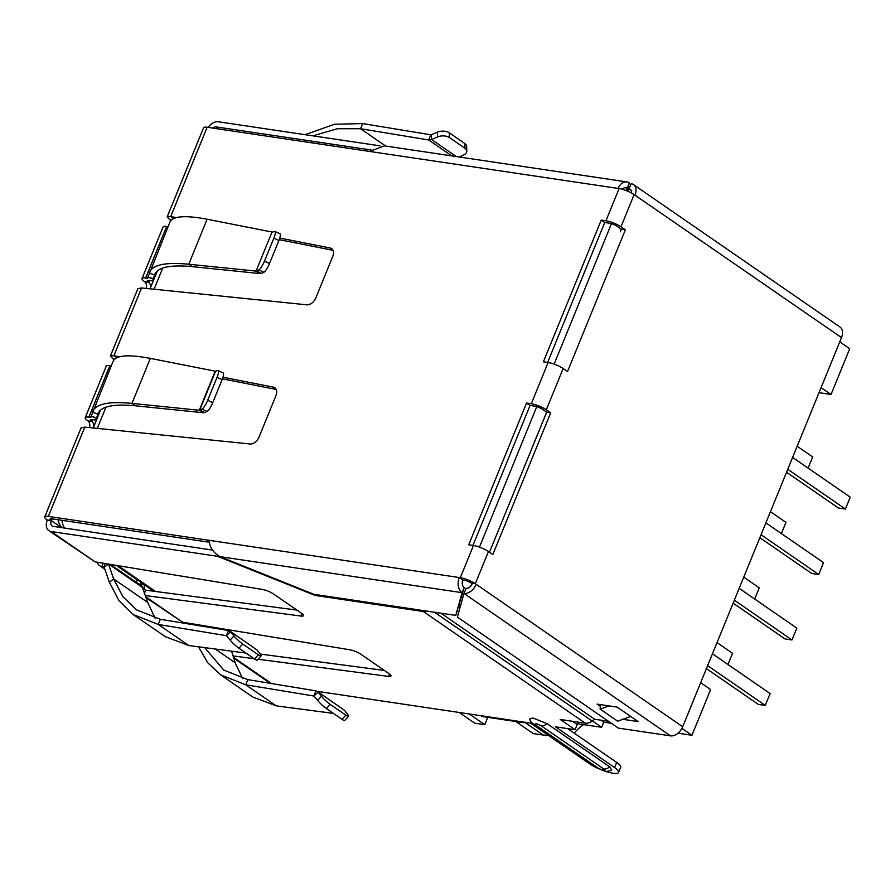 <?xml version="1.0" encoding="UTF-8"?>
<svg xmlns="http://www.w3.org/2000/svg" width="895" height="895" viewBox="0 0 895 895"><rect width="100%" height="100%" fill="white"/><g stroke="black" fill="none" stroke-linecap="round" stroke-linejoin="round"><path stroke-width="1.34" d="M144.129 584.48A5.728 4.039 -81.5 0 1 144.084 584.592L140.067 583.999A5.728 4.039 98.5 0 0 140.593 582.041M89.489 427.586A5.728 4.039 98.5 0 0 87.822 420.807A11.445 2.651 22.2 0 1 85.238 417.674A11.445 2.651 22.2 0 1 88.84 417.171L90.865 417.394L91.2 416.186L96.515 418.323L96.179 419.52A6.634 1.533 22.2 0 1 96.157 419.554A6.634 1.533 22.2 0 1 94.076 419.844L92.342 419.587A5.728 1.331 -157.8 0 0 90.54 419.844A5.728 1.331 -157.8 0 0 91.827 421.411A5.728 4.039 -81.5 0 1 93.774 426.658M113.956 359.857A5.728 4.039 98.5 0 0 113.061 358.962L110.398 356.02L113.922 355.695L119.471 356.792M146.277 288.436A5.728 4.039 98.5 0 0 144.61 281.645A11.445 2.651 22.2 0 1 142.025 278.524A11.445 2.651 22.2 0 1 145.628 278.021L166.66 226.48A11.445 2.651 -157.8 0 0 163.058 226.983L142.025 278.524M170.755 220.696A5.728 4.039 98.5 0 0 169.849 219.801L171.37 220.025M305.128 134.697L334.573 124.248L362.654 123.577L430.763 134.798L428.66 139.956L360.551 128.723L362.654 123.577M312.926 135.85L337.337 128.735L360.551 128.723L385.644 146.042M431.39 134.753L437.409 132.169L437.588 136.935L431.569 139.519L431.39 134.753L430.763 134.798M456.26 156.547L431.569 139.519L428.66 139.956L451.751 155.875M437.409 132.169A8.581 4.755 -2.2 0 1 449.234 132.796L464.852 143.569A8.581 4.755 -2.2 0 1 466.642 146.321L466.821 151.087A8.581 4.755 -2.2 0 1 463.7 154.947L459.403 157.017M437.588 136.935A8.581 4.755 -2.2 0 1 449.424 137.561L465.031 148.324A8.581 4.755 -2.2 0 1 466.821 151.087M168.047 226.681L166.66 226.48M152.967 280.359A6.634 1.533 22.2 0 1 152.956 280.392L156.513 271.677L152.967 280.359L153.302 279.162L147.988 277.025L147.653 278.233L145.628 278.021M144.61 281.645L148.615 282.249A5.728 1.331 22.2 0 1 147.328 280.683A5.728 1.331 22.2 0 1 149.129 280.426L150.863 280.694A6.634 1.533 22.2 0 0 152.956 280.392M153.302 279.162L154.813 274.25M147.988 277.025L153.437 278.815M148.134 276.689L169.927 222.072M272.013 232.029L256.071 271.107L259.572 273.523L192.257 266.654C169.837 264.528 157.274 267.314 154.555 275L149.241 272.874C152.083 264.842 165.251 261.955 188.755 264.238L256.071 271.107L272.013 232.029L207.125 219.23C184.448 214.945 171.985 216.109 169.714 222.71M258.8 269.887L263.835 272.27L261.519 273.378L256.485 270.984L258.8 269.887A8.581 1.947 -64.6 0 0 264.461 261.15L273.848 238.159A8.581 1.947 -64.6 0 0 274.944 231.447A8.581 1.947 -64.6 0 0 274.496 231.436L272.337 232.129M261.519 273.378L259.572 273.523M263.835 272.27A8.581 1.947 -64.6 0 0 269.496 263.544L278.882 240.554A8.581 1.947 -64.6 0 0 279.978 233.83L274.944 231.447M279.777 238.059L330.042 247.982A8.581 5.75 124.6 0 1 331.553 248.609A8.581 5.75 124.6 0 1 332.694 256.574L315.812 297.957A8.581 5.75 124.6 0 1 306.851 304.815L141.567 287.955L137.897 288.637L110.398 356.02M113.061 358.962L114.582 359.186M116.853 357.72L113.922 355.695L141.567 287.955M276.152 389.437L222.43 378.831M222.989 377.22L273.255 387.143A8.581 5.75 124.6 0 1 274.765 387.77A8.581 5.75 124.6 0 1 275.906 395.724L259.013 437.118A8.581 5.75 124.6 0 1 250.063 443.976L84.779 427.116L81.109 427.799L44.75 516.896A11.445 2.651 -157.8 0 0 47.323 520.029A11.445 7.663 -55.4 0 0 48.845 530.645A11.445 7.663 -55.4 0 0 51.138 531.529L217.53 556.287L217.854 555.493M332.94 250.276L279.229 239.67M173.641 218.559L170.71 216.545L176.259 217.63M169.849 219.801L167.186 216.858L170.71 216.545L207.148 127.258A11.445 2.651 -157.8 0 0 203.557 127.761L167.186 216.858M111.26 365.842L109.872 365.63A11.445 2.651 -157.8 0 0 106.27 366.133L85.238 417.674M202.773 412.673L204.731 412.539L199.686 410.145L202.773 412.673L135.469 405.804C113.072 403.69 100.497 406.464 97.768 414.161L96.515 418.323M96.649 417.976L91.2 416.186M91.346 415.839L113.139 361.222M98.025 413.412L97.768 414.161L92.453 412.036C95.295 404.003 108.463 401.117 131.968 403.399L150.338 358.38C127.661 354.107 115.186 355.27 112.927 361.871M150.338 358.38L215.225 371.19L199.283 410.268L131.968 403.399L135.469 405.804M215.225 371.19L217.709 370.597A8.581 1.947 115.4 0 1 218.156 370.597A8.581 1.947 115.4 0 1 217.06 377.321L207.674 400.311A8.581 1.947 115.4 0 1 202.013 409.049L199.686 410.145L215.55 371.291M202.013 409.049L207.047 411.431L204.731 412.539M207.047 411.431A8.581 1.947 -64.6 0 0 212.708 402.705L207.674 400.311M217.06 377.321L222.094 379.715L212.708 402.705M222.094 379.715A8.581 1.947 -64.6 0 0 223.191 372.991L218.156 370.597M103.238 563.212L101.885 566.535A11.445 7.663 124.6 0 1 99.591 565.64A11.445 7.663 124.6 0 1 97.32 562.239M104.536 568.359L101.885 566.535L104.133 567.206L109.347 582.197L118.99 600.746L133.131 614.496L165.239 636.636L188.811 645.53L158.247 624.453L133.131 614.496M136.577 582.511A5.728 3.826 124.6 0 1 137.08 579.77A5.728 4.039 -81.5 0 1 137.125 579.658M105.028 563.503L104.133 567.206L108.351 564.051M110.286 564.376L141.958 586.225L147.731 602.469L155.137 618.21M160.35 619.295L158.247 624.453L226.368 635.674L228.471 630.516L160.35 619.295L136.376 609.786L122.883 596.652L113.665 578.975L108.485 564.074M245.946 653.059L188.811 645.53M228.471 630.516L230.675 631.792L226.368 635.674L230.138 640.082A8.581 1.309 42.6 0 0 238.909 648.204L254.516 658.966A8.581 1.309 42.6 0 0 257.212 660.141L261.038 655.968A8.581 1.309 -137.4 0 1 258.342 654.804L254.516 658.966M229.937 631.098L257.055 649.994L229.937 631.098M238.909 648.204L242.735 644.031A8.581 1.309 -137.4 0 1 233.964 635.92L230.675 631.792M261.038 655.968A8.581 1.309 -137.4 0 0 260.065 653.921L257.055 649.994M242.735 644.031L258.342 654.804M185.075 623.367A11.445 7.663 124.6 0 1 184.817 622.584M190.736 623.558L190.456 624.251M192.526 623.86L192.246 624.553M195.848 624.408L195.032 625.012M196.262 625.213L195.983 624.43M220.629 674.841L252.737 696.992L276.309 705.875L245.745 684.798L220.629 674.841L207.774 662.781L198.455 646.805M242.634 678.567L235.228 662.815L231.559 651.168M247.848 679.641L245.745 684.798L313.854 696.019L315.957 690.873L247.848 679.641L223.873 670.131L204.653 647.611M333.443 713.404L276.309 705.875M315.957 690.873L318.172 692.148L313.854 696.019L317.635 700.427A8.581 1.309 42.6 0 0 326.395 708.549L342.013 719.323A8.581 1.309 42.6 0 0 344.698 720.486L348.524 716.324A8.581 1.309 -137.4 0 1 345.839 715.15L342.013 719.323M317.423 691.455L344.553 710.339L317.423 691.455M326.395 708.549L330.221 704.387A8.581 1.309 -137.4 0 1 321.462 696.265L318.172 692.148M348.524 716.324A8.581 1.309 -137.4 0 0 347.562 714.277L344.553 710.339M330.221 704.387L345.839 715.15M84.779 427.116L48.352 516.393A11.445 2.651 -157.8 0 0 44.75 516.896M212.495 550.078L53.241 526.372A5.728 3.826 124.6 0 1 52.1 525.936A5.728 3.826 124.6 0 1 51.339 520.621A5.728 1.331 22.2 0 1 50.053 519.055A5.728 1.331 22.2 0 1 51.843 518.809L209.374 542.247M149.342 280.459L148.615 282.249A5.728 4.039 -81.5 0 1 150.573 287.496M604.74 222.486L609.461 223.191A5.728 1.331 22.2 0 1 616.979 226.2L621.354 229.221L625.359 229.814L567.519 371.559L563.145 368.539A11.445 2.651 -157.8 0 0 548.12 362.52L543.399 361.815L601.239 220.08L604.74 222.486L547.628 362.441M530.064 405.457L534.796 406.162A5.728 1.331 22.2 0 1 542.303 409.172L546.677 412.192L550.693 412.785L492.843 554.52L488.469 551.51A11.445 2.651 -157.8 0 0 473.455 545.491L468.723 544.786L526.573 403.041L530.064 405.457L472.952 545.413M48.352 516.393L209.128 540.323C209.665 547.27 213.267 552.707 219.935 556.645L313.798 594.28L455.734 615.402L464.203 587.534A5.728 4.039 -81.5 0 1 462.804 579.96L463.811 580.117A5.728 1.331 22.2 0 1 471.318 583.126L475.323 583.719A11.445 2.651 22.2 0 0 460.31 577.7L473.455 545.491M622.461 189.315A5.728 4.039 -81.5 0 1 625.952 187.581A5.728 4.039 -81.5 0 1 627.216 188.095L626.489 190.691M601.239 220.08L605.96 220.785L619.116 188.565L618.109 188.42A11.445 8.077 -81.5 0 1 626.791 181.92A11.445 8.077 -81.5 0 1 629.319 182.938L627.071 190.926M629.319 182.938L627.216 188.095L624.598 187.704M455.734 615.402L462.1 592.68A11.445 8.077 -81.5 0 1 459.303 577.555L462.804 579.96M464.203 587.534L462.1 592.68L219.935 556.645M626.791 181.92L384.526 145.874L369.523 151.423L207.148 127.258M153.683 591.215L144.084 584.592L144.643 589.76L145.74 590.174L144.677 592.759M146.277 597.838L182.636 622.226L349.889 649.792A8.581 1.991 22.2 0 1 360.942 654.279L389.045 673.655A8.581 1.991 22.2 0 1 390.981 676.005A8.581 1.991 22.2 0 1 388.486 676.419L258.051 659.223M232.89 651.336L232.174 653.115M52.067 518.843L51.339 520.621L47.323 520.029M208.087 127.403A11.445 7.663 124.6 0 1 218.358 121.776L380.129 145.851M212.708 128.086A5.728 3.826 124.6 0 1 216.254 126.933L219.364 129.081M371.089 149.98L216.254 126.933M48.845 530.645L95.138 561.881L262.392 589.447A8.581 1.991 22.2 0 1 273.445 593.922L301.548 613.31A8.581 1.991 22.2 0 1 303.483 615.659A8.581 1.991 22.2 0 1 300.988 616.062L145.561 595.578M296.883 610.088L145.74 590.174M384.38 670.444L260.176 654.066M254.135 658.709L233.058 655.923M317.266 691.343L480.861 715.698A11.445 8.077 98.5 0 0 483.389 716.705L523.474 722.668A11.445 8.077 -81.5 0 1 520.957 721.661L530.578 723.093L589.727 763.882A17.743 4.117 -157.8 0 0 597.849 768.357M526.182 722.433A11.445 8.077 -81.5 0 1 523.474 722.668M603.398 770.617A17.743 4.117 -157.8 0 0 613.008 773.224A17.743 4.117 -157.8 0 0 618.579 772.441A17.743 4.117 -157.8 0 0 614.585 767.586L555.437 726.796L575.082 729.716L560.203 719.457L585.263 723.182L423.402 611.542L315.152 595.432L315.51 594.537M618.579 772.441L620.682 767.284A17.743 4.117 -157.8 0 0 616.689 762.428L567.643 728.608M572.42 721.269L577.185 724.558L575.082 729.716M459.045 605.904L460.422 606.116M630.695 716.459L617.651 721.18L600.153 709.108L609.025 705.898M600.344 704.6L600.153 709.108M315.152 595.432L217.53 556.287M535.546 724.939A8.872 5.941 -55.4 0 1 533.767 724.256C531.865 723.149 530.455 721.392 529.538 718.998L532.917 717.98L547.058 723.652L609.708 766.858L611.744 770.192C606.497 771.792 606.329 772.284 596.417 767.462A8.872 5.941 -55.4 0 0 598.196 768.156L535.546 724.939C534.248 723.037 536.116 723.317 541.162 725.778L603.801 768.995C605.098 770.897 603.23 770.617 598.196 768.156M427.027 611.128A11.445 7.663 124.6 0 1 423.402 611.542M608.432 721.269L594.694 719.244L440.944 613.198L594.694 719.244L592.166 721.012A11.445 7.663 124.6 0 1 585.263 723.182M209.128 540.323L460.31 577.7M526.573 403.041L531.294 403.746A11.445 2.651 22.2 0 1 546.319 409.776L550.693 412.785M605.96 220.785A11.445 2.651 22.2 0 1 620.985 226.804L625.359 229.814M619.116 188.565A11.445 2.651 22.2 0 1 634.13 194.584L620.985 226.804M546.644 412.159L489.487 552.204L546.677 412.192M682.695 726.751A11.445 7.663 124.6 0 1 670.467 735.858L618.344 728.105L457.356 617.069L463.979 593.441A11.445 7.663 124.6 0 0 476.207 584.323L682.695 726.751L841.49 337.616L634.13 194.584M620.302 231.783L621.354 229.221M472.191 583.73A5.728 3.826 124.6 0 1 466.082 588.284L463.979 593.441L670.467 735.858M628.29 191.44L629.084 188.845A5.728 3.826 124.6 0 1 630.237 189.292A5.728 3.826 124.6 0 1 631.445 192.973M841.49 337.616A11.445 7.663 -55.4 0 0 839.969 326.999L633.481 184.583A11.445 7.663 -55.4 0 0 631.188 183.688L629.084 188.845L631.053 190.199M635.002 195.188A11.445 7.663 -55.4 0 0 633.481 184.583M600.276 706.312L597.088 704.119L617.136 707.106L638.135 721.583L622.819 719.312M458.934 611.442L457.434 611.218M515.8 721.527L533.275 733.587L543.299 735.075L525.287 722.657M479.463 547.091L536.787 406.632M554.139 364.131L611.453 223.66M700.673 682.684L710.619 689.542L691.947 735.276L681.923 728.362M839.756 341.868L849.702 348.726L831.03 394.471L821.095 387.613M462.782 580.016L464.852 580.318M611.352 723.283L603.745 722.153L600.847 720.151M691.947 735.276L677.985 733.195M831.03 394.471L819.026 392.681M603.745 722.153L601.641 727.311L575.53 723.417M601.641 727.311L592.333 720.889M583.607 724.626A37.198 24.892 -55.4 0 0 574.165 733.106M548.411 735.388L543.299 735.075M739.18 588.339L796.83 628.1L791.985 639.959L784.971 638.907L733.128 603.152M734.336 600.187L791.985 639.959M770.45 511.705L785.955 522.389L781.391 533.577M797.165 446.247L812.66 456.931L808.107 468.119M717.029 642.61L732.524 653.305L727.971 664.482M765.885 522.881L823.534 562.642L818.701 574.5L811.687 573.449L759.844 537.694M761.052 534.74L818.701 574.5M712.465 653.797L770.114 693.558L765.27 705.417L758.255 704.365L706.412 668.61M707.621 665.645L765.27 705.417M743.734 577.152L759.24 587.847L754.675 599.035M792.601 457.423L850.25 497.184L845.417 509.042L838.391 508.002L786.56 472.236M787.768 469.282L845.417 509.042M459.18 712.465L474.73 723.194L484.754 724.681L469.204 713.953M487.741 717.354L484.754 724.681M464.852 143.569L465.031 148.324M449.234 132.796L449.424 137.561M147.362 278.278L148.425 275.682M192.257 266.654L188.755 264.238L207.125 219.23M154.555 275L155.159 273.534M273.848 238.159L278.882 240.554M264.461 261.15L269.496 263.544M275.895 388.956L273.255 387.143M332.683 249.794L330.042 247.982M88.84 417.171L109.872 365.63M87.822 420.807L91.827 421.411L92.554 419.621M91.637 414.844L90.574 417.439M99.703 410.861L96.179 419.52L99.714 410.85M98.36 412.718L97.768 414.161M108.631 564.096L143.144 587.903M147.731 602.469L113.665 578.975L109.347 582.197M226.368 635.674L226.938 636.065M230.138 640.082L233.964 635.92M196.128 624.453L197.538 625.426M215.203 649.009L235.228 662.815M313.854 696.019L314.425 696.422M317.635 700.427L321.462 696.265M205.078 626.668L203.668 625.694M137.08 579.77L116.171 565.338M618.109 188.42L369.523 151.423M61.442 527.591L51.339 520.621M95.138 561.881L51.138 531.529M271.543 683.545L233.494 657.299M182.636 622.226L145.997 596.954M300.988 616.062L301.984 613.623M388.486 676.419L389.482 673.969M480.861 715.698L520.957 721.661M614.585 767.586L616.689 762.428M603.801 768.995A8.872 5.941 -55.4 0 0 609.708 766.858M547.058 723.652A8.872 5.941 124.6 0 1 541.162 725.778M592.166 721.012L434.478 612.236M531.294 403.746L548.12 362.52M488.469 551.51L475.323 583.719M563.145 368.539L546.319 409.776M162.745 268.041L154.097 289.23M105.957 407.203L97.309 428.392M62.012 520.319A14.309 10.102 98.5 0 0 64.608 528.061M118.095 565.662L155.495 591.461M205.593 626.008L207.002 626.981M99.591 565.64L104.849 569.265M197.773 624.721L199.193 625.694M233.774 658.194L270.223 683.332M533.767 724.256L596.417 767.462M93.237 427.978L100.542 410.078M150.024 288.817L157.341 270.905M58.041 519.726A14.309 14.309 0 0 0 62.169 527.703M205.347 626.713L203.937 625.739M153.94 591.248L116.451 565.394"/></g></svg>
